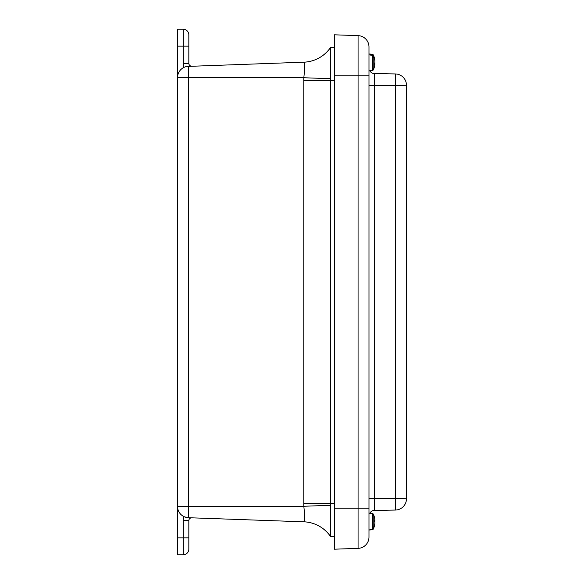 <?xml version="1.0" encoding="UTF-8"?>
<svg xmlns="http://www.w3.org/2000/svg" width="584" height="584" viewBox="0 0 584 584"><rect width="100%" height="100%" fill="white"/><g stroke="black" fill="none" stroke-linecap="round" stroke-linejoin="round"><path stroke-width="0.88" d="M330.668 67.357L330.668 47.282L334.391 47.187L330.668 47.282A33.909 33.909 0 0 1 303.775 62.189L303.826 62.189C304.833 63.079 304.833 68.262 303.826 77.738L188.428 77.738L188.428 66.291A11.3 11.3 0 0 0 177.529 77.584L177.529 46.158L183.179 46.158L183.179 63.328A8.497 8.497 0 0 0 184.157 67.291A8.497 8.497 0 0 1 183.179 63.328L188.829 63.328L188.829 34.85A5.65 5.65 0 0 0 183.179 29.2L177.529 29.2L177.529 46.158M330.668 47.282L330.668 536.718L334.391 536.813L330.668 536.718A33.909 33.909 0 0 0 303.775 521.811L188.428 517.709A11.3 11.3 0 0 1 177.529 506.416L177.529 554.8L183.179 554.8A5.65 5.65 0 0 0 188.829 549.15L188.829 520.673A2.847 2.847 0 0 1 191.778 517.826M330.668 505.277L303.826 506.262C304.833 515.73 304.833 520.913 303.826 521.811A33.909 33.887 92 0 1 330.668 536.674L330.668 516.643M188.428 517.709L188.428 77.738L177.529 77.738L177.529 506.416M188.829 520.673L183.179 520.673A8.497 8.497 0 0 1 184.157 516.709L187.471 517.636M187.084 66.423L187.471 66.364M330.668 47.326A33.909 33.887 -92 0 1 303.826 62.189L186.946 66.445M184.902 66.985L184.157 67.291M191.778 66.175A2.847 2.847 0 0 1 188.829 63.328M177.529 29.2L183.179 29.2L183.179 46.158L188.829 46.158M188.829 541.974L188.829 549.15M330.668 78.723L303.826 77.738A75.037 74.993 -90 0 0 303.775 80.446L303.775 503.554A75.037 74.993 -90 0 0 303.826 506.262L177.529 506.262M368.978 508.233L368.978 537.068A11.3 11.3 0 0 1 358.072 548.369L334.391 549.194L358.072 548.369L358.072 508.233L368.978 508.233L368.978 46.932A11.3 11.3 0 0 0 358.072 35.631L358.072 508.233L334.391 508.233L334.391 549.194M334.391 34.806L358.072 35.631L334.391 34.806L334.391 508.233M406.471 85.249A11.3 11.3 0 0 0 395.368 73.949L395.368 85.447L406.471 85.249A11.3 11.3 0 0 0 395.368 73.949L374.534 73.584A5.65 5.65 0 0 1 369.745 70.766M369.745 513.234A5.65 5.65 0 0 1 374.534 510.416L395.368 510.051A11.3 11.3 0 0 0 406.471 498.751L406.471 85.447M374.534 510.416L374.534 85.447L395.368 85.447L395.368 498.554L406.471 498.751M374.738 524.191L374.797 524.191A17.294 16.746 -172 0 1 374.767 524.395A17.294 16.746 -172 0 1 373.22 529.111L372.49 529.6A4938.903 4782.653 8 0 1 369.928 529.798L369.928 529.798M374.87 523.089L374.906 523.089A17.264 13.812 -176.7 0 1 374.797 524.191M374.877 520.183A17.264 17.075 -13.8 0 1 374.906 520.709A17.264 10.337 -2.5 0 1 374.797 521.541A17.294 4.27 -2.1 0 1 374.767 521.592M374.483 520.315L374.797 520.308A17.264 2.46 -2 0 0 374.906 520.103A17.264 13.812 -3.3 0 0 374.797 519.001A17.294 16.746 -8 0 0 374.767 518.796A17.294 17.294 0 0 0 373.22 513.971L373.22 528.797L372.49 529.294A4938.903 4782.653 172 0 1 369.928 529.542M373.22 528.797A17.294 16.746 -8 0 0 374.797 523.848A17.264 17.075 -166.2 0 0 374.906 522.483A17.264 10.337 -177.5 0 0 374.797 521.651A17.294 4.27 -177.9 0 0 374.483 521.242L374.483 519.921A17.294 4.27 -2.1 0 1 374.797 520.308M374.483 520.716L374.906 520.709M369.928 55.035L369.928 54.597L369.928 55.035A4938.903 4494.851 4.8 0 1 372.49 55.283L373.22 55.75L373.22 70.029A17.294 17.294 0 0 0 374.855 64.598A17.264 11.789 -177.3 0 0 374.906 64.028A17.264 0.577 -178 0 1 374.797 64.072A17.294 7.139 -177.8 0 1 374.483 64.722L374.483 63.474A17.294 7.139 -2.2 0 0 374.797 62.809A17.264 12.6 -2.9 0 0 374.906 61.794A17.264 17.243 -133.6 0 0 374.797 60.415A17.294 15.739 -175.2 0 0 373.22 55.75M374.716 63.014L374.906 63.014A17.264 17.243 -46.4 0 1 374.84 64.028M374.855 62.408A17.264 12.6 -177.1 0 1 374.906 63.014M369.928 54.597A4938.903 4494.851 175.2 0 1 372.49 54.772L373.22 55.225A17.294 15.739 -4.8 0 1 374.797 59.838A17.264 11.789 -2.7 0 1 374.855 60.21A17.264 11.789 -2.7 0 1 374.906 60.78L374.84 60.78M374.483 64.014L374.906 64.028M374.797 64.97A17.264 11.789 -177.3 0 0 374.855 64.598M183.179 520.673L183.179 537.842L177.529 537.842M183.179 554.8L183.179 537.842L188.829 537.842M334.391 503.554L303.775 503.554M334.391 80.446L303.775 80.446M368.978 75.767L334.391 75.767M368.978 498.554L395.368 498.554L395.368 510.051M368.978 85.447L374.534 85.447L374.534 73.584M373.22 529.111L373.22 529.221A17.294 17.294 0 0 0 374.767 524.395M372.49 529.294L372.49 513.467L368.978 513.161M373.22 529.221L372.49 529.6M374.855 60.21A17.294 17.294 0 0 0 373.22 54.779L373.22 55.225M368.978 70.839L372.49 70.533L372.49 55.283M372.49 54.772L372.49 54.283L368.978 53.969M372.49 529.717L368.978 530.031M372.49 513.467L373.22 513.971M373.22 54.779L372.49 54.283M372.49 70.533L373.22 70.029"/></g></svg>
